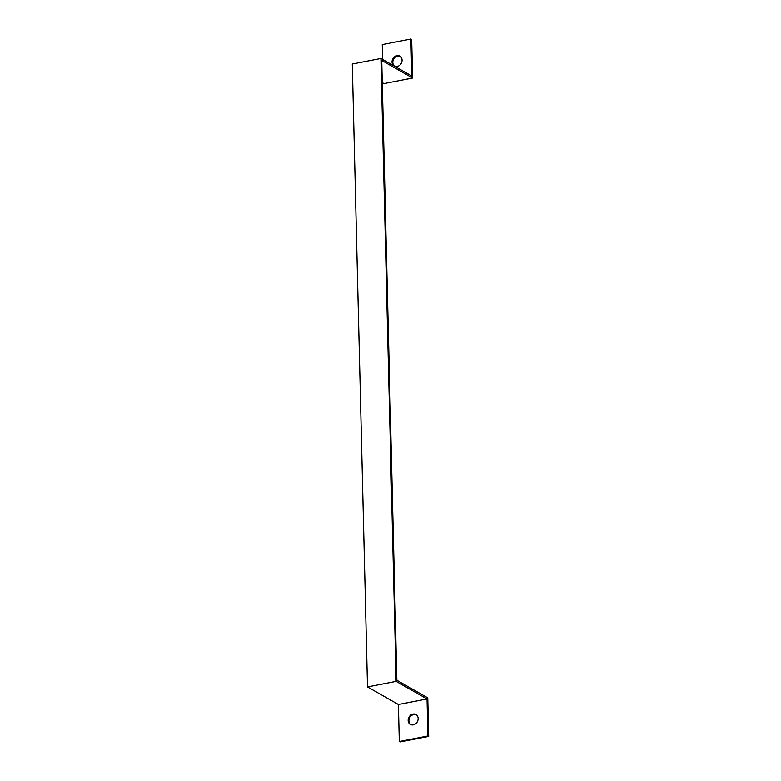 <?xml version="1.0" encoding="UTF-8"?>
<svg xmlns="http://www.w3.org/2000/svg" width="781" height="781" viewBox="0 0 781 781"><rect width="100%" height="100%" fill="white"/><g stroke="black" fill="none" stroke-linecap="round" stroke-linejoin="round"><path stroke-width="1.17" d="M382.27 82.61L383.988 83.587L412.622 78.032L411.685 39.489L410.904 39.05L411.812 76.05L380.923 58.477L352.29 64.022L367.509 686.929L398.398 704.511L399.306 741.511L427.939 735.956L427.07 700.498L427.031 698.956L398.398 704.511M380.923 58.477L396.143 681.374L367.509 686.929M399.306 741.511L400.077 741.95L428.71 736.395L427.773 697.853L396.875 680.271L381.733 60.449L412.622 78.032M410.904 39.05L382.27 44.605L382.641 59.454M396.143 681.374L427.031 698.956M413.022 714.068A5.692 4.774 119.6 0 1 415.97 714.508A5.692 4.774 119.6 0 1 417.298 721.82A5.692 4.774 119.6 0 1 410.337 724.407A5.692 4.774 119.6 0 1 408.346 718.735A5.692 4.774 119.6 0 1 413.022 714.068M427.939 735.956L428.71 736.395M400.253 56.388A5.692 4.774 -60.4 0 0 397.705 56.144A5.692 4.774 -60.4 0 0 393.097 60.557A5.692 4.774 -60.4 0 0 394.639 66.248M396.933 55.705A5.692 4.774 119.6 0 1 399.882 56.154A5.692 4.774 119.6 0 1 401.209 63.456A5.692 4.774 119.6 0 1 394.249 66.053A5.692 4.774 119.6 0 1 392.247 60.371A5.692 4.774 119.6 0 1 396.933 55.705M416.341 714.752A5.692 4.774 -60.4 0 0 413.793 714.508A5.692 4.774 -60.4 0 0 409.185 718.92A5.692 4.774 -60.4 0 0 410.738 724.612"/></g></svg>
